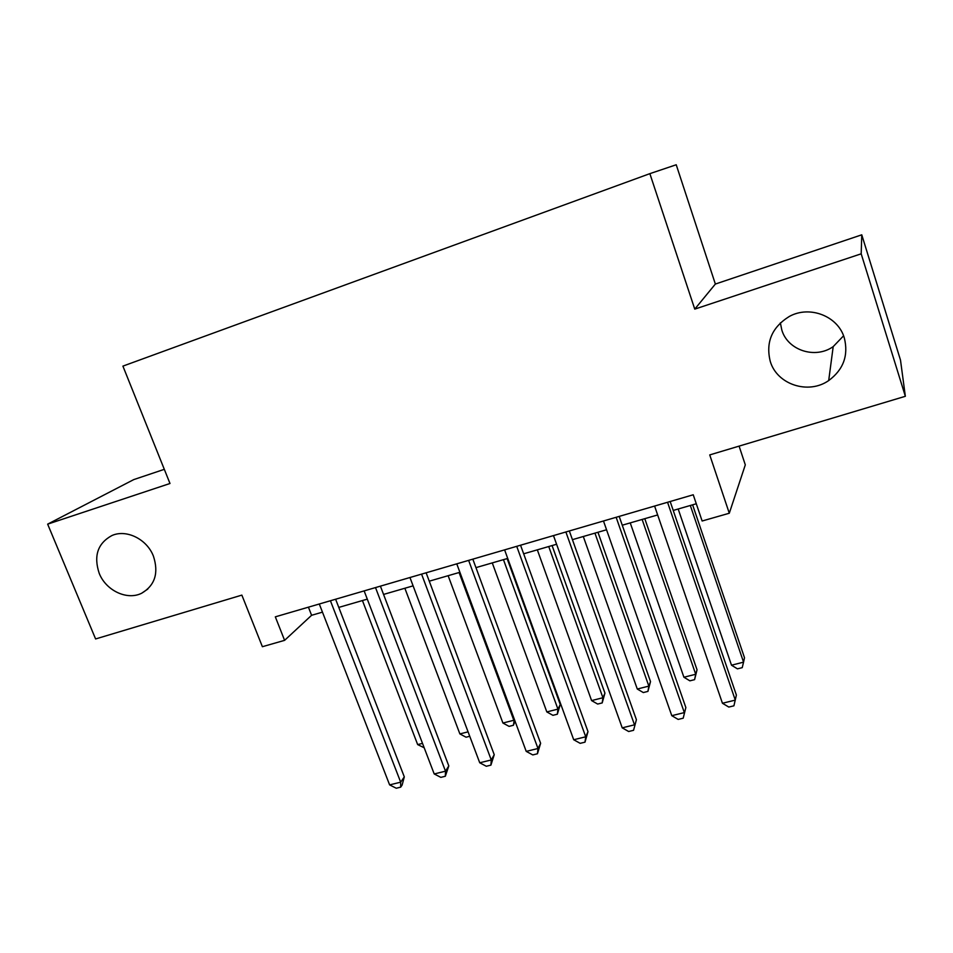 <?xml version="1.0" encoding="UTF-8"?>
<svg xmlns="http://www.w3.org/2000/svg" width="953" height="953" viewBox="0 0 953 953"><rect width="100%" height="100%" fill="white"/><g stroke="black" fill="none" stroke-linecap="round" stroke-linejoin="round"><path stroke-width="1.43" d="M153.433 556.171C158.877 573.015 154.97 585.368 141.699 593.219C127.154 600.64 105.938 590.622 99.195 573.289C93.489 555.921 97.706 543.353 111.846 535.574C126.332 528.963 146.929 539.112 153.433 556.171M843.572 335.813L833.196 346.618C815.232 359.376 787.654 350.323 781.794 329.941L780.364 322.841M844.334 338.005C848.635 355.445 843.417 369.633 828.693 380.569C808.275 394.899 776.969 384.476 770.262 361.39C765.557 342.246 771.906 327.272 789.298 316.467C809.645 305.067 838.14 316.11 844.334 338.005M164.309 469.329L133.777 479.585L47.65 524.15L95.598 638.951L241.859 595.113L262.385 646.706L284.602 640.345L311.595 615.293L322.459 612.148M715.358 284.054L694.761 309.117L861.19 253.82L861.762 234.819L715.358 284.054L676.225 164.762L649.863 173.649L122.913 366.119L169.991 483.493L47.65 524.15M861.762 234.819L900.502 360.127L905.35 396.293L709.735 454.915L729.295 513.238L745.306 464.873L739.087 446.111M861.19 253.82L905.35 396.293M729.295 513.238L702.135 521.005L693.236 494.774L275.322 616.841L284.602 640.345M694.761 309.117L649.863 173.649M338.791 607.406L367.298 599.139M383.547 594.434L413.102 585.857M429.255 581.175L459.894 572.288M475.952 567.631L507.711 558.422M523.662 553.8L556.588 544.258M572.419 539.66L606.561 529.773M622.261 525.21L657.653 514.954M673.223 510.439L696.286 503.756M308.427 607.168L311.595 615.293M667.553 502.267L735.287 700.11L722.445 703.254L654.592 506.055M670.173 501.504L736.383 695.082L733.917 705.816L728.795 707.066L722.445 703.254M678.179 508.997L731.499 665.206L743.554 662.156L744.507 657.749L692.605 504.816M731.499 665.206L737.431 668.851L742.232 667.648L743.554 662.156L690.317 505.483M616.15 517.288L684.337 712.606L671.782 715.679L603.475 520.993M619.188 516.395L685.85 707.531L683.194 718.193L678.179 719.42L671.782 715.679M685.85 707.531L683.194 718.193M565.879 531.965L634.495 724.828L622.214 727.842L553.49 535.586M569.334 530.964L636.401 719.706L633.566 730.308L628.658 731.511L622.214 727.842M636.401 719.706L633.566 730.308M516.729 546.331L585.726 736.788L573.706 739.742L504.602 549.869M520.552 545.211L588.001 731.63L585.726 736.788L584.999 742.161L580.198 743.34L573.706 739.742M588.001 731.63L584.999 742.161M468.626 560.376L537.992 748.498L526.223 751.381L456.773 563.842M472.831 559.149L540.625 743.292L537.992 748.498L537.456 753.763L532.763 754.919L526.223 751.381M540.625 743.292L537.456 753.763M630.243 522.899L683.909 677.238L695.714 674.259L697.036 669.792L644.788 518.682M697.036 669.792L694.594 679.644L695.714 674.259L642.131 519.456M694.594 679.644L689.889 680.835L683.909 677.238M583.307 536.515L637.283 689.031L648.85 686.112L650.518 681.609L597.96 532.262M650.518 681.609L647.921 691.401L648.85 686.112L594.946 533.132M647.921 691.401L643.311 692.557L637.283 689.031M537.325 549.845L591.599 700.598L602.927 697.727L604.941 693.176L552.085 545.557M604.941 693.176L602.189 702.921L602.927 697.727L548.737 546.534M602.189 702.921L597.662 704.053L591.599 700.598M492.272 562.901L546.819 711.927L557.934 709.115L560.257 704.529L507.127 558.601M560.257 704.529L557.35 714.214L557.934 709.115L503.458 559.661M557.35 714.214L552.919 715.322L546.819 711.927M421.571 574.123L491.26 759.958L479.728 762.781L409.957 577.518M426.122 572.789L494.238 754.716L491.26 759.958L490.914 765.128L486.316 766.26L479.728 762.781M494.238 754.716L490.914 765.128M448.136 575.707L502.922 723.029L513.81 720.277L459.084 572.527M515.037 721.171L513.405 725.281L509.057 726.377L502.922 723.029M513.405 725.281L514.346 719.336M375.506 587.572L445.504 771.18L434.211 773.955L364.141 590.896M380.402 586.143L448.803 765.914L445.504 771.18L445.337 776.254L440.834 777.362L434.211 773.955M448.803 765.914L445.337 776.254M404.858 588.251L459.882 733.917L468.078 731.844M469.746 736.276L466.053 737.205L459.882 733.917M330.417 600.747L400.677 782.175L389.622 784.891L319.291 603.999M335.623 599.223L404.298 776.874L400.677 782.175L400.689 787.154L396.269 788.238L389.622 784.891M404.298 776.874L402.142 785.022L400.689 787.154M362.438 600.545L417.664 744.591L422.501 743.376M424.18 747.76L417.664 744.591M141.699 593.219L147.81 589.061M828.693 380.569L833.196 346.618"/></g></svg>
